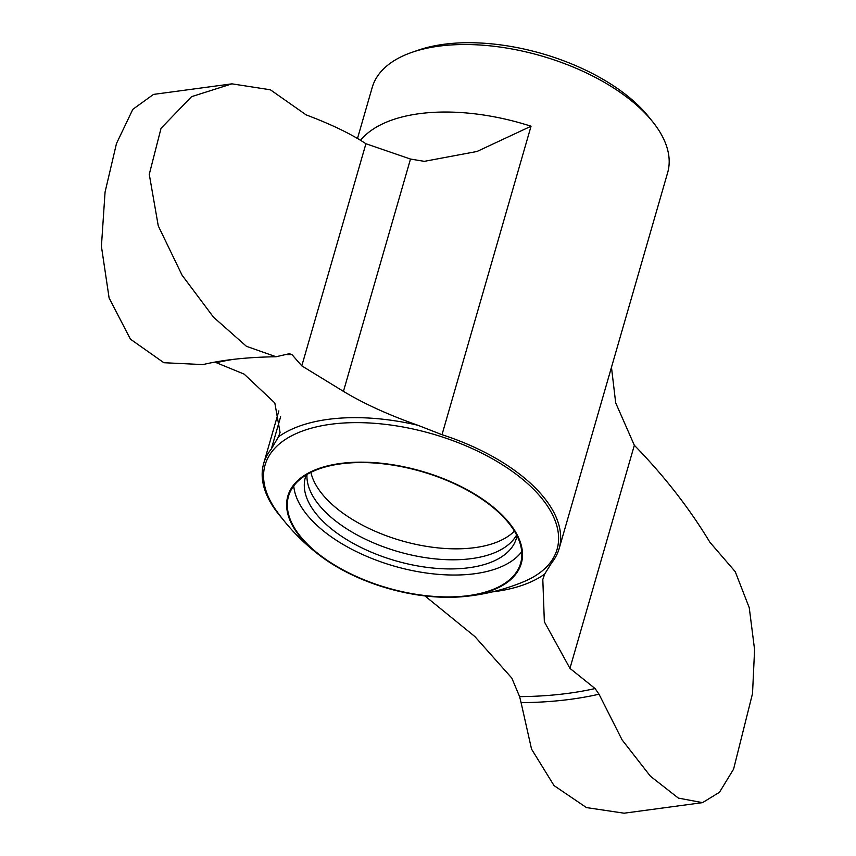 <?xml version="1.0" encoding="UTF-8"?>
<svg xmlns="http://www.w3.org/2000/svg" width="856" height="856" viewBox="0 0 856 856"><rect width="100%" height="100%" fill="white"/><g stroke="black" fill="none" stroke-linecap="round" stroke-linejoin="round"><path stroke-width="1.28" d="M599.018 694.205L595.091 688.556L569.946 668.365L634.339 445.281C664.106 475.808 689.294 508.143 709.913 542.287L735.25 571.69L749.268 607.76L754.585 649.683L752.52 693.553L733.592 769.137L719.489 792.26L702.53 802.639L678.391 798.102L650.421 776.232L622.098 739.894L599.018 694.205A313.606 157.397 16.1 0 1 521.09 702.658L531.533 749.096L554.046 785.605L586.456 807.583L624.088 813.2L702.53 802.639M276.049 356.749C247.341 357.187 222.999 359.798 203 364.592L163.86 362.719L130.422 339.158L109.108 297.974L101.415 246.378L105.063 192.076L116.48 143.53L132.819 109.343L153.502 94.406L231.944 83.845L191.551 96.664L161.035 128.314L149.265 174.346L158.264 225.877L182.082 275.225L213.497 317.18L246.41 346.295L276.039 356.749L288.921 353.806L291.939 354.566L301.794 365.876L365.919 143.733L410.495 159.056L424.33 161.345L476.974 151.491L531.041 126.228L442.006 434.698L417.739 425.218C388.645 414.967 363.875 403.679 343.449 391.363L301.794 365.876M365.919 143.733C351.163 133.943 331.24 124.334 306.148 114.886L270.368 89.784L231.944 83.845M214.92 362.12L244.11 374.104L274.819 402.951L280.062 432.451L278.468 436.86A157.868 79.234 16.1 0 1 417.739 425.218M424.908 595.904L474.823 636.511L511.824 678.102L519.603 696.634L521.09 702.658M569.946 668.365L544.352 621.777L542.811 579.491L544.694 574.055L551.499 563.066A153.738 77.158 -163.9 0 0 559.129 548.653A153.738 77.158 -163.9 0 0 442.006 434.698M278.468 436.86L271.331 448.972A153.738 77.158 -163.9 0 0 263.712 463.385A153.738 77.158 -163.9 0 0 282.063 518.319M289.916 353.571L288.921 353.806M634.339 445.281L615.689 402.866L611.473 367.288M357.487 138.49L372.232 87.408A153.738 77.158 16.1 0 1 412.057 52.302L418.263 50.162A147.146 73.851 16.1 0 1 648.548 116.63L652.657 121.745A153.738 77.158 16.1 0 1 667.648 172.677L559.129 548.653M412.057 52.302A153.738 77.158 16.1 0 1 652.657 121.745M307.604 544.983A121.488 60.969 16.1 0 1 340.752 463.428A121.488 60.969 16.1 0 1 505.853 518.971A121.488 60.969 16.1 0 1 461.555 596.782A121.488 60.969 16.1 0 1 320.625 556.1A121.488 60.969 16.1 0 1 307.604 544.983M308.16 544.898A120.792 60.626 16.1 0 1 288.515 496.245A120.792 60.626 16.1 0 1 421.387 471.495A120.792 60.626 16.1 0 1 520.63 563.237A120.792 60.626 16.1 0 1 431.403 596.204A120.792 60.626 16.1 0 1 308.16 544.898M521.721 551.692A120.792 60.626 16.1 0 1 426.823 573.081A120.792 60.626 16.1 0 1 314.473 522.995A120.792 60.626 16.1 0 1 293.747 485.887M517.003 535.77A109.814 55.116 16.1 0 1 516.403 538.296A109.814 55.116 16.1 0 1 435.287 568.266A109.814 55.116 16.1 0 1 323.247 521.614A109.814 55.116 16.1 0 1 305.389 477.391A109.814 55.116 16.1 0 1 306.223 474.93M516.607 534.989A109.814 55.116 16.1 0 1 431.97 558.529A109.814 55.116 16.1 0 1 325.879 512.487A109.814 55.116 16.1 0 1 306.972 474.481M514.424 531.116A109.814 55.116 16.1 0 1 427.048 546.449A109.814 55.116 16.1 0 1 329.036 501.541A109.814 55.116 16.1 0 1 310.889 472.362M343.449 391.363L410.495 159.056M544.694 574.055A157.868 79.234 16.1 0 1 492.2 591.913M320.625 556.1A206.446 206.446 0 0 1 276.317 510.615A151.961 76.27 16.1 0 1 331.807 424.137A151.961 76.27 16.1 0 1 522.417 479.157A151.961 76.27 16.1 0 1 523.284 581.898A206.446 206.446 0 0 1 461.555 596.782M271.331 448.972L280.629 416.765M360.526 140.309A153.738 77.158 16.1 0 1 531.041 126.228M216.44 362.644A307.507 154.326 16.1 0 1 233.153 359.392M287.017 354.63A307.507 154.326 16.1 0 1 291.939 354.566M595.091 688.556A307.507 154.326 16.1 0 1 519.603 696.634M278.863 410.891L263.712 463.385M423.324 161.281L424.33 161.335"/></g></svg>
